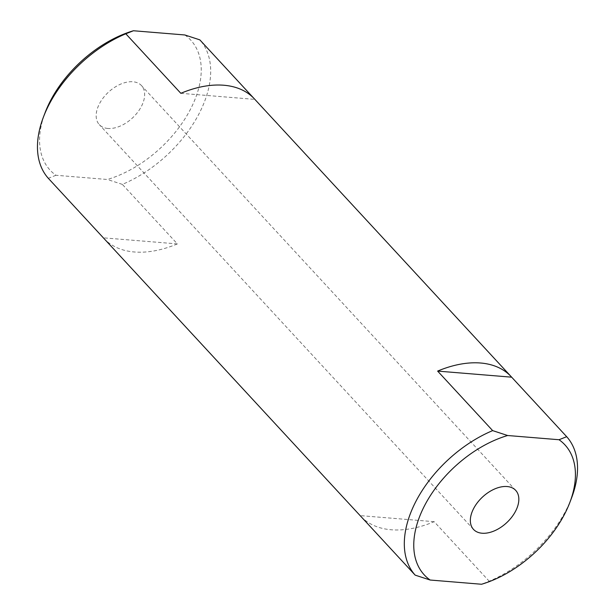 <?xml version="1.0" encoding="UTF-8"?>
<svg xmlns="http://www.w3.org/2000/svg" width="615" height="615" viewBox="0 0 615 615"><rect width="100%" height="100%" fill="white"/><g stroke="black" fill="none" stroke-linecap="round" stroke-linejoin="round"><path stroke-width="0.46" stroke-dasharray="3.08 2.31" d="M107.894 128.466A28.736 17.62 -42.8 0 1 99.307 124.63A28.736 17.62 -42.8 0 1 103.489 97.547A28.736 17.62 -42.8 0 1 132.925 81.772A28.736 17.62 -42.8 0 1 141.512 85.616A28.736 17.62 -42.8 0 1 137.329 112.691A28.736 17.62 -42.8 0 1 107.894 128.466M180.833 93.311L254.864 99.392A102.628 62.938 137.2 0 0 254.464 98.946M571.589 497.881A102.628 62.938 -42.8 0 1 489.194 581.213L481.553 584.25M360.951 516.492A102.628 62.938 137.2 0 0 391.194 529.761A102.628 62.938 137.2 0 0 434.167 521.689L489.194 581.213M103.751 238.274A102.628 62.938 137.2 0 0 134.401 251.989A102.628 62.938 137.2 0 0 177.374 243.909L122.347 184.385A102.628 62.938 137.2 0 0 198.276 115.182A102.628 62.938 137.2 0 0 199.837 39.867M254.864 99.392L254.049 98.508M184.854 34.97A95.786 58.74 -42.8 0 1 189.658 110.808A95.786 58.74 -42.8 0 1 107.364 179.488L55.957 175.267A95.786 58.74 -42.8 0 1 45.126 112.614M55.957 175.267L48.316 178.312M122.347 184.385L107.364 179.488M434.167 521.689L360.136 515.608M177.374 243.909L103.343 237.828M473.488 529.384L99.307 124.63M515.693 490.37L141.512 85.616"/><path stroke-width="0.92" d="M507.106 486.534A28.736 17.62 137.2 0 0 477.671 502.309A28.736 17.62 137.2 0 0 473.488 529.384A28.736 17.62 137.2 0 0 482.075 533.228A28.736 17.62 137.2 0 0 511.511 517.453A28.736 17.62 137.2 0 0 515.693 490.37A28.736 17.62 137.2 0 0 507.106 486.534M511.25 376.726A102.628 62.938 137.2 0 0 480.599 363.011A102.628 62.938 137.2 0 0 437.626 371.091L511.657 377.172A102.628 62.938 137.2 0 0 511.25 376.726L254.464 98.946A102.628 62.938 137.2 0 0 223.806 85.239A102.628 62.938 137.2 0 0 180.833 93.311L125.806 33.787A102.628 62.938 137.2 0 0 43.411 117.119A102.628 62.938 137.2 0 0 48.316 178.312L103.343 237.828A102.628 62.938 137.2 0 0 103.751 238.274L360.536 516.054A102.628 62.938 137.2 0 0 360.951 516.492M511.657 377.172L566.684 436.688A102.628 62.938 -42.8 0 1 571.589 497.881L569.874 502.386A95.786 58.74 137.2 0 0 559.043 439.733L566.684 436.688M254.049 98.508L199.837 39.867L184.854 34.97L133.447 30.75A95.786 58.74 -42.8 0 0 45.126 112.614L43.411 117.119M415.163 575.133A102.628 62.938 -42.8 0 1 416.724 499.818A102.628 62.938 -42.8 0 1 492.653 430.615L507.636 435.512A95.786 58.74 137.2 0 0 425.342 504.192A95.786 58.74 137.2 0 0 430.146 580.03L415.163 575.133L360.136 515.608A102.628 62.938 137.2 0 0 360.536 516.054M437.626 371.091L492.653 430.615M125.806 33.787L133.447 30.75M430.146 580.03L481.553 584.25A95.786 58.74 137.2 0 0 569.874 502.386M507.636 435.512L559.043 439.733"/></g></svg>
